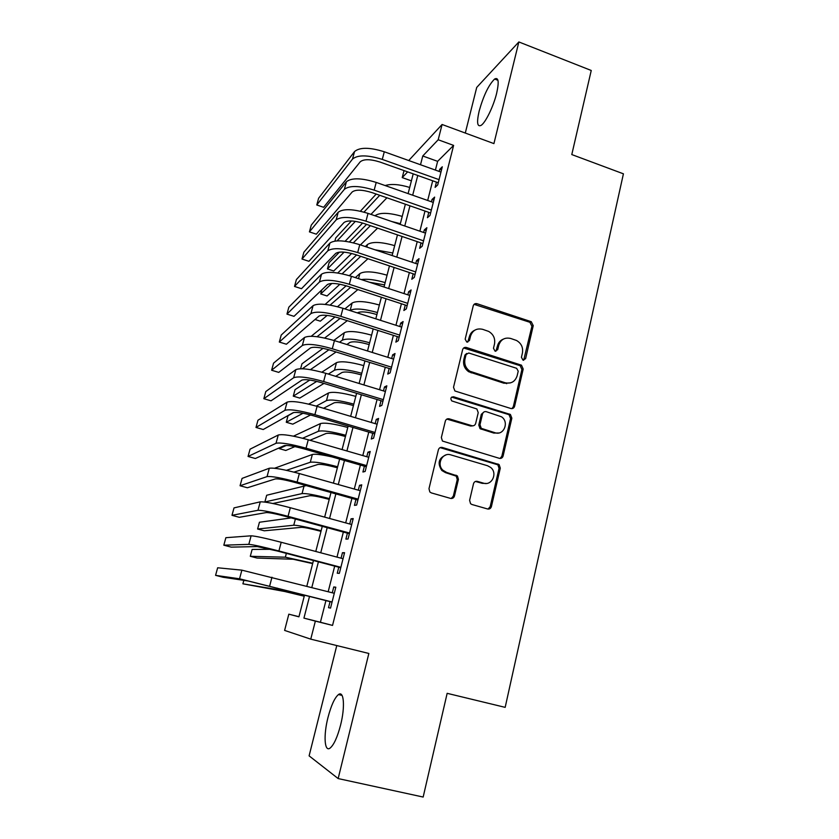 <?xml version="1.0" encoding="UTF-8"?>
<svg xmlns="http://www.w3.org/2000/svg" width="839" height="839" viewBox="0 0 839 839"><rect width="100%" height="100%" fill="white"/><g stroke="black" fill="none" stroke-linecap="round" stroke-linejoin="round"><path stroke-width="1.26" d="M523.012 360.162L525.613 358.652L533.237 325.658L531.244 321.694L477.034 303.718C475.147 303.288 473.888 304.001 473.238 305.826L465.173 339.166L466.778 342.06L469.452 340.54L470.501 336.208C472.567 330.304 476.625 328.007 482.656 329.328L488.655 331.405C493.426 334.279 495.377 338.474 494.507 343.98L493.479 348.29L495.073 351.174L497.716 349.653L498.733 345.343C500.757 339.459 504.742 337.173 510.699 338.463L516.52 340.477C521.313 343.298 523.274 347.482 522.424 353.009L521.428 357.309L523.012 360.162M523.683 360.267L531.916 326.266L529.933 322.312L474.077 304.347M467.722 342.144L469.337 336.806L470.501 336.208M495.88 351.268L497.485 345.909L498.733 345.343M340.613 724.969C345.269 706.669 343.906 690.235 338.463 694.566C334.646 697.775 331.153 705.421 327.986 717.481C323.414 735.1 324.378 752.426 330.063 748.115C333.88 744.959 337.393 737.24 340.613 724.969M496.667 93.181C499.205 81.708 498.523 76.989 494.622 79.034C488.718 84.812 483.568 95.468 479.174 111C476.562 122.484 477.223 127.255 481.167 125.326C485.613 122.536 493.552 106.207 496.667 93.181M469.609 500.327L470.564 503.694L471.938 504.501L487.574 508.969C489.494 509.304 490.773 508.507 491.413 506.567L500.306 468.12L499.111 464.575L442.31 447.46C440.37 447.093 439.059 447.879 438.388 449.809L428.981 488.686L429.83 491.969L431.34 492.902L450.553 498.397C452.504 498.733 453.815 497.936 454.476 495.985L458.43 479.363L457.412 475.944L446.621 472.42L442.961 470.27C436.196 464.292 442.552 451.959 450.826 454.885L487.522 465.729L490.626 467.417C497.894 472.976 491.969 486.075 483.463 483.149L477.36 481.376C475.44 481.02 474.15 481.817 473.5 483.746L469.609 500.327M325.931 600.577L320.414 622.255L332.538 625.412L315.359 621.112L310.755 639.15L284.61 630.414L288.826 614.179L298.925 616.822L304.526 595.103M408.719 160.532L442.09 124.487L493.919 143.605L518.859 41.95L591.243 70.476L571.789 154.565L623.419 173.82L505.172 707.361L447.156 693.329L423.16 797.05L338.159 778.571L368.845 653.466L310.755 639.15M442.09 124.487L438.189 139.756L422.762 155.991L420.507 164.748M332.538 625.412L453.616 145.399L438.189 139.756M510.857 408.499C512.723 408.876 513.982 408.121 514.601 406.254L523.2 369.055L521.48 365.196L466.463 347.493C464.554 347.084 463.275 347.818 462.625 349.674L453.521 387.272L454.906 390.974L510.857 408.499M511.853 418.179L503.106 455.997C502.467 457.905 501.208 458.671 499.31 458.314L442.447 441.052L441.356 437.549L445.331 421.136C445.991 419.227 447.292 418.462 449.232 418.839L471.843 425.698C473.752 426.065 475.031 425.31 475.682 423.412L478.23 412.641L476.867 408.971L451.76 400.916C450.176 398.41 450.774 397.025 453.563 396.774L510.406 414.466L511.853 418.179L510.563 418.546L501.837 456.259L503.106 455.997M336.775 645.558L309.109 755.866L338.159 778.571M518.859 41.95L476.72 87.424L465.288 133.044M436.437 182.115L435.105 187.38L437.706 184.937L442.3 166.793L439.678 169.352L439.154 171.429M428.771 212.361L427.418 217.689L429.988 215.434L434.633 197.102L432.033 199.472L431.445 201.79M421.01 242.922L419.647 248.302L422.185 246.247L426.873 227.715L424.324 229.896L423.664 232.476M413.187 273.808L411.802 279.251L414.298 277.394L419.039 258.664L416.522 260.646L415.798 263.488M405.268 305.029L403.874 310.524L406.317 308.867L411.11 289.948L408.635 291.72L407.848 294.835M397.267 336.575L395.851 342.134L398.263 340.686L403.108 321.557L400.675 323.13L399.815 326.518M389.181 368.457L387.754 374.079L390.114 372.852L395.012 353.513L392.621 354.866L391.698 358.547M381 400.696L379.564 406.37L381.881 405.363L386.831 385.814L384.493 386.957L383.486 390.911M372.736 433.27L371.289 439.007L373.565 438.22L378.567 418.462L376.26 419.385L375.18 423.643M364.388 466.211L362.92 472.011L365.143 471.455L370.209 451.476L367.954 452.169L366.79 456.72M355.946 499.509L354.457 505.372L356.638 505.047L361.756 484.848L359.543 485.309L358.305 490.175M347.409 533.174L345.899 539.099L348.038 539.016L353.209 518.586L351.048 518.817L349.737 523.997M338.778 567.206L337.257 573.205L339.334 573.362L344.567 552.702L342.459 552.691L341.064 558.187M453.616 145.399L437.633 161.34L435.41 170.086M432.693 180.784L427.68 200.469M424.995 211.05L419.878 231.176M417.214 241.632L411.98 262.208M409.359 272.539L404.01 293.577M401.409 303.77L395.945 325.28M393.386 335.338L387.796 357.32M385.269 367.251L379.553 389.716M377.068 399.5L371.226 422.468M368.772 432.106L362.805 455.567M360.392 465.058L354.299 489.043M351.919 498.376L345.689 522.886M343.35 532.073L336.984 557.106M334.688 566.136L328.185 591.715M330.042 601.626L328.51 607.688L330.535 608.097L335.831 587.206L333.765 586.954L332.286 592.774M298.957 616.717L288.826 614.179M411.404 180.846L402.217 177.595L404.041 170.6M309.528 596.382L303.938 618.123L315.359 621.112M417.759 175.477L412.683 195.204M409.956 205.807L404.765 225.995M402.07 236.472L396.763 257.101M394.099 267.452L388.677 288.543M386.055 298.768L380.507 320.33M377.917 330.419L372.243 352.453M369.684 362.406L363.895 384.933M361.368 394.75L355.453 417.77M352.967 427.439L346.916 450.963M344.472 460.485L338.285 484.533M335.873 493.898L329.559 518.471M327.189 527.679L320.739 552.786M318.411 561.836L311.814 587.489M407.649 171.88L402.217 177.595M306.822 586.209L313.45 560.525M315.789 551.475L322.27 526.347M324.651 517.128L330.996 492.535M333.408 483.159L339.617 459.09M342.081 449.568L348.154 426.013M350.65 416.343L356.596 393.302M359.123 383.486L364.944 360.938M367.513 350.975L373.198 328.919M375.809 318.82L381.378 297.247M384.01 287.011L389.464 265.911M392.128 255.549L397.455 234.899M400.161 224.412L405.373 204.213M408.111 193.61L413.208 173.851M437.633 161.34L422.762 155.991M320.414 622.255L303.938 618.123M439.678 169.352L441.492 170.002M432.033 199.472L433.868 200.112M424.324 229.896L426.16 230.526M416.522 260.646L418.378 261.275M408.635 291.72L410.512 292.339M400.675 323.13L402.563 323.728M392.621 354.866L394.519 355.463M384.493 386.957L386.401 387.534M376.26 419.385L378.19 419.961M452.536 497.642L453.291 497.863M367.954 452.169L369.884 452.735M359.543 485.309L361.494 485.865M351.048 518.817L353.009 519.362M342.459 552.691L344.43 553.226M333.765 586.954L335.757 587.468M503.285 339.145C500.296 340.361 498.356 342.616 497.485 345.909M474.801 330.188C471.979 331.468 470.165 333.681 469.337 336.806M511.937 408.624L513.321 406.653L521.9 369.548L520.19 365.71L463.684 347.986M518.219 371.163L516.625 368.3L468.76 352.999L466.085 354.53L464.974 359.123C464.082 364.178 465.718 368.227 469.892 371.247L505.183 382.762C511.182 383.989 515.167 381.64 517.16 375.725L518.219 371.163M466.694 353.46L464.921 355.075L466.085 354.53M510.542 382.867L503.924 383.224L468.718 371.75C464.554 368.73 462.918 364.703 463.81 359.658L464.921 355.075M500.107 458.44L501.837 456.259M472.944 425.824L470.658 426.044L446.83 419.091M510.563 418.546L509.126 414.844L508.287 414.445L451.634 397.109M495.062 432.746C503.924 435.892 509.483 421.849 501.439 416.773L486.337 411.697C484.439 411.32 483.17 412.075 482.519 413.963L479.981 424.723L481.271 428.341L495.062 432.746L493.814 433.071L498.723 432.976M483.967 411.959L481.313 414.34L482.519 413.963M493.814 433.071L480.055 428.687L478.775 425.069L481.313 414.34M486.305 483.453L482.236 483.337L475.44 481.45M446.023 454.927C438.566 458.146 437.182 463.338 441.849 470.501L445.499 472.64L446.621 472.42M451.214 498.513L453.322 496.143L457.265 479.562L456.259 476.153L445.499 472.64M488.057 509.063L490.175 506.693L499.048 468.351L497.863 464.816L440.108 447.627M386.915 197.794L370.953 214.385M362.626 223.048L345.112 241.265M334.908 241.076L335.736 237.951L351.405 220.961M360.392 211.208L376.197 194.061M337.121 240.866L355.369 221.349M363.99 212.12L379.731 195.288M385.143 185.555C391.205 183.668 399.385 184.307 409.705 187.454M354.54 151.565L352.516 159.085L316.775 204.968L318.6 198.277L354.54 151.565C359.732 147.15 369.653 147.224 384.293 151.775L440.968 172.079M352.516 159.085C357.697 154.743 367.618 154.858 382.28 159.41L439.049 179.64M438.262 182.766L380.015 162.053C370.324 159.043 363.727 158.959 360.235 161.812L323.634 207.306L316.775 204.968M377.581 228.124L360.424 244.894M351.656 253.462L333.723 270.987L327.43 268.92L344.095 252.14M327.43 268.92L329.098 262.701L339.438 252.12M349.391 241.947L366.57 224.37M374.981 215.77L375.064 215.686C379.868 212.351 388.929 212.592 402.227 216.41M353.355 242.817L370.387 225.67M391.687 221.506L400.35 223.688M392.159 255.434L388.604 254.364M367.922 258.727L349.339 275.664M339.931 284.232L327.053 295.978L320.718 293.933L331.866 283.446M337.708 273.011L356.585 254.951M365.353 246.551L367.492 244.506C372.243 241.464 381.305 241.842 394.687 245.649M321.798 289.895L320.718 293.933M342.123 273.818L360.718 256.325M374.96 249.781L392.788 253M384.566 284.861L369.506 282.25M357.854 289.581L337.498 306.717M327.168 315.412L320.309 321.18L315.013 319.502M325.133 304.41L346.14 285.774M355.348 277.604L359.847 273.608C364.535 270.871 373.607 271.396 387.062 275.182M330.105 305.113L350.66 287.242M361.347 279.576C367.44 278.716 375.369 279.723 385.153 282.617M376.9 314.583L376.522 314.457C367.23 311.751 360.917 311.185 357.582 312.769L357.383 312.916M347.283 320.676L324.651 338.044M311.227 336.271L335.044 316.901M344.871 308.909L352.128 303.005C356.753 300.572 365.835 301.253 379.364 305.018M317.037 336.722L340.12 318.39M349.989 310.545L350.188 310.399C354.792 308.049 363.874 308.762 377.435 312.528M346.423 181.738L344.378 189.331L309.423 231.879L311.269 225.125L346.423 181.738C351.541 177.669 361.473 177.889 376.208 182.42L433.281 202.43M344.378 189.331C349.485 185.346 359.407 185.608 374.173 190.128L431.34 210.075M430.606 213.001L371.95 192.582C362.196 189.583 355.589 189.404 352.139 192.026L316.324 234.186L309.423 231.879M338.211 212.236L336.145 219.902L301.998 259.031L303.865 252.214L338.211 212.236C343.266 208.502 353.198 208.89 368.027 213.379L425.509 233.116M336.145 219.902C341.179 216.263 351.122 216.693 365.972 221.171L423.559 240.835M422.866 243.551L363.79 223.426C353.974 220.458 347.367 220.175 343.969 222.566L308.951 261.317L301.998 259.031M329.916 243.048L327.829 250.809L294.51 286.445L296.387 279.565L329.916 243.048C334.897 239.671 344.839 240.216 359.763 244.684L417.654 264.117M327.829 250.809C332.789 247.515 342.742 248.103 357.687 252.56L415.683 271.92M415.043 274.437L355.558 254.605C345.678 251.658 339.061 251.26 335.705 253.42L301.505 288.7L294.51 286.445M321.536 274.196L319.428 282.03L286.959 314.111L288.847 307.168L321.536 274.196C326.434 271.186 336.397 271.888 351.415 276.314L409.715 295.454M319.428 282.03C324.305 279.114 334.268 279.859 349.318 284.274L407.723 303.34M407.146 305.637L347.231 286.12C337.278 283.194 330.66 282.691 327.357 284.61L293.996 316.334L286.959 314.111M506.735 383.664L504.784 382.909M369.16 344.609L368.772 344.483C359.417 341.798 353.104 341.137 349.811 342.49L346.874 344.514M336.072 351.971L310.409 369.653M300.635 368.73L301.956 363.832L323.067 348.311M333.796 340.424L344.326 332.684C348.888 330.587 357.98 331.405 371.593 335.17M302.344 368.751L328.919 349.758M339.501 342.207L342.364 340.162C346.916 338.127 355.998 338.998 369.632 342.752M313.062 305.669L310.933 313.587L279.324 342.05L281.233 335.034L313.062 305.669C317.887 303.026 327.85 303.907 342.973 308.301L401.703 327.126M310.933 313.587C315.726 311.049 325.7 311.961 340.844 316.345L399.679 335.097M399.154 337.173L338.809 317.971C328.804 315.076 322.166 314.457 318.925 316.125L286.403 344.231L279.324 342.05M361.326 374.939L360.948 374.813C351.541 372.149 345.207 371.383 341.966 372.516L335.684 376.323M323.969 383.423L299.764 398.085L293.272 396.155L316.743 381.378M293.272 396.155L295.024 389.663L309.801 380.036M321.861 372.18L336.449 362.679C340.949 360.896 350.041 361.871 363.738 365.615M328.332 374.079L334.467 370.219C338.946 368.52 348.049 369.538 361.756 373.282M304.494 337.488L302.344 345.49L271.616 370.24L273.556 363.161L304.494 337.488C309.234 335.222 319.219 336.271 334.436 340.624L393.596 359.134M302.344 345.49C307.064 343.329 317.048 344.42 332.286 348.762L391.551 367.199M391.079 369.055L330.304 350.178C320.225 347.304 313.587 346.57 310.388 347.986L278.747 372.39L271.616 370.24M353.429 405.573L353.041 405.457C343.571 402.814 337.236 401.944 334.037 402.856L323.539 408.278M310.598 414.959L292.79 424.167L286.267 422.258L303.036 413.228M286.267 422.258L288.029 415.714L293.723 412.505M308.658 404.115L328.489 392.967C332.926 391.519 342.029 392.652 355.799 396.386M316.251 406.107L326.497 400.591C330.902 399.228 340.005 400.402 353.796 404.125M295.842 369.642L293.66 377.739L263.845 398.703L265.795 391.561L295.842 369.642C300.498 367.776 310.493 368.992 325.805 373.313L385.395 391.498M293.66 377.739C298.306 375.966 308.291 377.235 323.634 381.535L383.329 399.647M382.92 401.273L321.694 382.731C311.552 379.878 304.914 379.029 301.767 380.182L271.018 400.822L263.845 398.703M345.437 436.532L345.049 436.416C335.527 433.794 329.182 432.819 326.035 433.49L309.969 440.265M294.898 446.621L285.763 450.47L279.198 448.603L286.382 445.425M293.472 436.165L320.456 423.569C324.819 422.457 333.922 423.758 347.776 427.46M279.418 447.795L279.198 448.603M302.648 438.241L318.432 431.267C322.774 430.239 331.887 431.582 345.762 435.284M287.095 402.154L284.893 410.334L255.989 427.439L257.961 420.234L287.095 402.154C291.668 400.675 301.662 402.08 317.09 406.359L377.11 424.209M284.893 410.334C289.445 408.96 299.439 410.407 314.887 414.676L375.023 432.452M374.666 433.847L312.999 415.641C302.795 412.819 296.146 411.855 293.052 412.736L263.215 429.526L255.989 427.439M337.372 467.805L336.974 467.69C327.399 465.1 321.054 464.019 317.95 464.449L293.975 472.116M274.563 468.246L312.339 454.486C315.139 453.784 321.746 454.602 332.129 456.94M286.424 470.322L310.294 462.268C314.562 461.586 323.686 463.086 337.635 466.778M329.224 499.404L328.825 499.299C319.177 496.719 312.832 495.534 309.769 495.723L272.864 503.505M304.127 485.718L302.061 493.584L264.872 501.974L266.676 495.251L306.214 485.603M302.061 493.584C306.266 493.248 315.391 494.926 329.433 498.597M264.872 501.974L265.69 502.194M320.98 531.339L320.582 531.234C310.881 528.685 304.526 527.385 301.516 527.322L264.295 530.793L257.615 529.01L293.755 525.224C297.887 525.256 307.011 527.091 321.138 530.741M257.615 529.01L259.44 522.236L291.227 517.904M312.653 563.609L293.168 559.246L257.007 558.05L250.295 556.299L285.354 557.19L312.748 563.242M250.295 556.299L252.13 549.451L270.63 549.304M304.242 596.214L284.736 591.505L242.901 583.818L276.87 589.492L304.274 596.078M243.834 580.347L242.901 583.818M489.357 508.927L488.686 508.78M278.244 435.022L276.021 443.286L248.061 456.458L250.053 449.18L278.244 435.022C282.733 433.952 292.738 435.535 308.259 439.772L368.73 457.286M276.021 443.286C280.488 442.321 290.493 443.957 306.046 448.183L366.622 465.614M366.328 466.767L304.2 448.917C293.933 446.117 287.274 445.027 284.243 445.645L255.329 458.503L248.061 456.458M269.298 468.246L267.054 476.604L240.059 485.75L242.072 478.398L269.298 468.246C273.703 467.596 283.718 469.368 299.345 473.563L360.267 490.721M267.054 476.604C271.427 476.059 281.443 477.884 297.1 482.068L358.138 499.142M357.896 500.054L295.318 482.561C284.966 479.793 278.307 478.576 275.339 478.922L247.379 487.763L240.059 485.75M260.258 501.837L257.982 510.29L231.983 515.324L234.008 507.899L260.258 501.837C264.568 501.607 274.594 503.568 290.325 507.731L351.698 524.532M257.982 510.29C262.271 510.175 272.287 512.189 288.05 516.331L349.548 533.038M349.381 533.709L286.319 516.583C275.905 513.835 269.246 512.503 266.33 512.556L239.346 517.306L231.983 515.324M251.113 535.806L248.816 544.354L223.824 545.193L225.869 537.694L251.113 535.806C255.329 536.016 265.365 538.166 281.201 542.277L343.046 558.722M248.816 544.354C253.011 544.668 263.037 546.881 278.905 550.982L340.865 567.321M340.76 567.73L277.237 550.982L257.227 546.577L231.239 547.133L223.824 545.193M241.873 570.153L239.545 578.795L215.581 575.355L217.647 567.783L241.873 570.153L334.289 593.288M239.545 578.795L332.087 601.993M332.045 602.14L248.019 580.966L223.048 577.253L215.581 575.355M524.302 359.176L525.613 358.652M468.288 341.127L469.452 340.54M496.468 350.209L497.716 349.653M475.849 304.389L477.034 303.718M529.671 322.218L530.993 321.589M531.916 326.266L533.237 325.658M465.299 348.059L466.463 347.493M519.645 365.468L520.946 364.965M521.9 369.548L523.2 369.055M513.321 406.653L514.601 406.254M463.81 359.658L464.974 359.123M471.161 372.894L472.347 372.401M503.924 383.224L505.183 382.762M448.099 419.206L449.232 418.839M470.658 426.044L471.843 425.698M452.42 397.204L453.563 396.774M508.287 414.445L509.567 414.067M478.775 425.069L479.981 424.723M481.083 429.211L482.289 428.865M476.153 481.565L477.36 481.376M482.236 483.337L483.463 483.149M454.937 475.388L456.091 475.178M457.265 479.562L458.43 479.363M453.322 496.143L454.476 495.985M441.199 447.753L442.31 447.46M496.74 464.219L497.999 463.977M499.048 468.351L500.306 468.12M490.175 506.693L491.413 506.567M384.293 151.775L382.28 159.41M367.492 244.506L366.821 247.054M359.847 273.608L358.526 278.653M352.128 303.005L350.188 310.399M376.208 182.42L374.173 190.128M368.027 213.379L365.972 221.171M359.763 244.684L357.687 252.56M351.415 276.314L349.318 284.274M344.326 332.684L342.364 340.162M342.973 308.301L340.844 316.345M336.449 362.679L334.467 370.219M334.436 340.624L332.286 348.762M328.489 392.967L326.497 400.591M325.805 373.313L323.634 381.535M320.456 423.569L318.432 431.267M317.09 406.359L314.887 414.676M312.339 454.486L310.294 462.268M295.38 519.037L293.755 525.224M286.351 553.383L285.354 557.19M277.227 588.118L276.87 589.492M308.259 439.772L306.046 448.183M299.345 473.563L297.1 482.068M290.325 507.731L288.05 516.331M281.201 542.277L278.905 550.982M271.972 577.222L269.655 586.021M338.463 694.566L342.05 695.416M494.622 79.034L497.957 80.313M529.933 322.312L531.244 321.694M520.19 365.71L521.48 365.196M468.718 371.75L469.892 371.247M480.055 428.687L481.271 428.341M509.126 414.844L510.406 414.466M441.849 470.501L442.961 470.27M456.259 476.153L457.412 475.944M497.863 464.816L499.111 464.575"/></g></svg>
